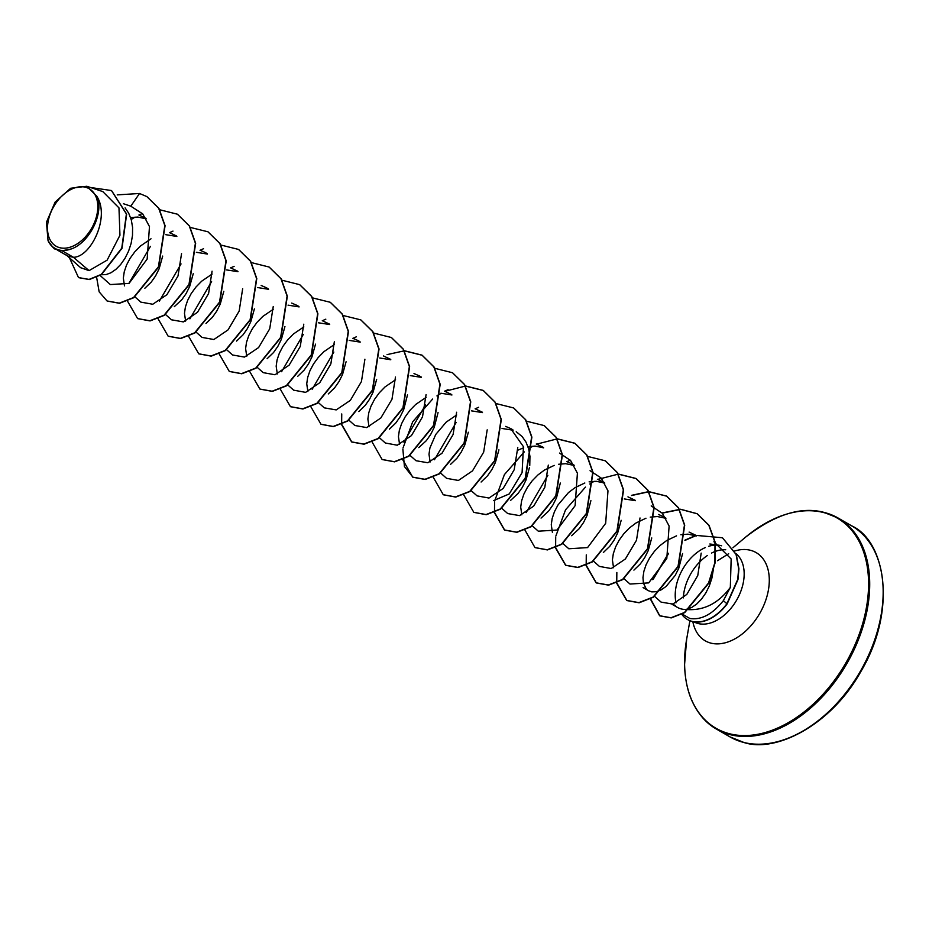 <?xml version="1.0" encoding="UTF-8"?>
<svg xmlns="http://www.w3.org/2000/svg" width="929" height="929" viewBox="0 0 929 929"><rect width="100%" height="100%" fill="white"/><g stroke="black" fill="none" stroke-linecap="round" stroke-linejoin="round"><path stroke-width="1.39" d="M85.363 187.205A33.165 21.843 120 0 1 94.34 222.809A33.165 21.843 120 0 1 59.92 247.741A33.165 21.843 120 0 1 50.956 212.149A33.165 21.843 120 0 1 85.363 187.205M687.646 619.608A40.504 26.674 -60 0 0 687.774 619.678A40.504 26.674 -60 0 0 692.453 621.559A40.504 26.674 -60 0 0 727.14 603.931L723.366 600.645L730.322 587.43C718.21 603.629 703.404 610.992 685.904 609.482A35.848 23.608 120 0 1 681.445 608.983A35.848 23.608 120 0 1 677.299 607.322L672.039 604.291M681.665 614.139A40.504 26.674 -60 0 0 687.518 619.538A40.504 26.674 -60 0 0 692.198 621.408A40.504 26.674 -60 0 0 726.884 603.792L737.707 579.452L738.671 568.664L736.058 554.416L722.46 537.752L736.314 554.567L738.927 568.815L737.963 579.603L727.14 603.931M681.236 613.5L689.864 618.493C701.383 620.2 712.543 614.243 723.366 600.645M674.559 605.325A35.848 23.608 120 0 1 673.002 603.699M709.837 544.011L715.632 544.708M721.601 545.787A40.156 26.442 -60 0 0 721.078 545.648A40.156 26.442 -60 0 0 719.789 545.381L714.169 544.406M717.118 545.102A40.156 26.442 -60 0 0 715.597 545.091M715.365 545.102A40.156 26.442 -60 0 0 708.583 546.333M705.308 547.576A40.156 26.442 -60 0 0 676.01 602.84M689.097 532.096L696.239 535.487M680.818 534.721L687.901 534.152L696.495 535.917M713.286 569.86L711.893 578.128L709.338 585.897L705.785 593.016L701.476 599.159L696.669 604.059L691.675 607.496L685.904 609.482M62.092 250.749L71.138 248.995C89.718 242.748 104.698 212.067 96.674 196.065C110.516 216.805 90.833 257.287 73.426 257.287L62.092 250.749A35.848 23.608 120 0 1 59.05 250.284A35.848 23.608 120 0 1 58.91 250.249L54.416 248.856L58.841 250.261M80.742 267.726L89.068 270.629L73.426 257.287L67.759 256.044L57.354 250.04M125.09 207.887L128.678 213.159L131.303 219.883L132.58 227.396L132.499 235.374L131.117 243.421L128.562 251.19L125.009 258.308L120.7 264.463L115.904 269.352L110.911 272.789L106.022 274.624L101.249 274.729M138.897 215.005L145.946 218.338M130.606 217.641L137.701 217.061L146.225 218.803M162.691 256.067L159.126 268.806L155.573 275.925L151.264 282.068L144.854 288.257M169.461 232.622L176.603 236.012M165.78 234.689L176.858 236.442M193.255 273.683L189.69 286.422L186.148 293.541L181.84 299.684L174.257 306.698M200.025 250.238L205.077 252.444M196.356 252.305L207.422 254.058M223.819 291.323L220.266 304.038L216.712 311.157L212.404 317.3L205.983 323.489M230.589 267.854L237.743 271.245M226.664 269.933L237.987 271.674M254.395 308.904L250.83 321.655L247.277 328.773L242.968 334.916L236.558 341.094M261.154 285.47L266.217 287.676M257.484 287.537L268.551 289.291M284.948 326.555L281.394 339.271L277.841 346.389L273.532 352.532L267.111 358.722M291.729 303.086L296.781 305.293M288.06 305.153L299.115 306.907M315.523 344.148L311.958 356.887L308.416 364.005L304.108 370.148L297.686 376.338M322.293 320.702L329.447 324.093M318.368 322.781L329.69 324.523M346.087 361.764L342.534 374.503L338.98 381.622L334.672 387.765L328.262 393.942M352.857 338.319L357.92 340.525M349.188 340.386L360.208 342.127M376.651 379.404L373.098 392.119L369.545 399.238L365.236 405.381L358.815 411.57M383.433 355.935L390.54 359.302M379.752 358.002L390.807 359.755M407.494 394.941L403.662 409.735L400.109 416.854L395.8 422.997L389.402 429.175M413.997 373.551L419.049 375.757M410.316 375.618L421.394 377.371M438.058 412.581L434.226 427.352L430.684 434.47L426.376 440.613L418.782 447.627M444.561 391.167L451.68 394.546M440.892 393.234L451.935 394.976M468.355 432.229L464.802 444.968L461.248 452.086L456.94 458.229L450.519 464.419M475.125 408.783L482.209 412.139M471.456 410.85L482.476 412.592M498.919 449.845L495.366 462.584L491.813 469.702L487.504 475.845L481.094 482.023M505.69 426.399L510.753 428.606L523.457 446.721L522.086 472.617L509.243 493.938L493.473 500.65M502.02 428.466L513.098 430.22M516.222 431.73L522.144 436.549L526.046 442.169L528.671 448.893L529.948 456.406L529.762 465.441M529.484 467.484L525.93 480.2L522.377 487.319L518.068 493.462L510.486 500.476M536.265 444.016L543.407 447.406M527.986 446.652L535.069 446.071L543.651 447.836M560.326 483.034L556.494 497.816L552.952 504.935L548.633 511.078L541.061 518.08M566.829 461.632L571.881 463.838M558.55 464.268L565.633 463.687L574.157 465.429M590.89 500.661L587.07 515.432L583.517 522.551L579.208 528.694L571.614 535.708M597.393 479.248L604.547 482.639M589.114 481.884L596.197 481.303L604.791 483.068M621.187 520.31L617.634 533.049L614.081 540.167L609.772 546.31L603.351 552.5M627.958 496.864L635.111 500.255M624.288 498.931L635.366 500.685M651.763 537.926L648.198 550.665L644.645 557.783L640.336 563.926L633.926 570.104M658.533 514.48L663.585 516.687M650.254 517.116L657.337 516.536L665.93 518.301M682.594 553.521L678.762 568.281L675.22 575.399L666.105 586.443L661.111 589.88L656.234 591.715L651.763 591.878L648.535 590.751L643.077 587.604L646.305 588.731M124.474 285.877L123.336 278.096L124.242 271.825L126.507 265.113L130.072 258.32L134.81 251.817L140.546 245.953L151.021 238.799M185.614 321.109L184.476 313.328L185.382 307.058L187.646 300.346L191.211 293.552L195.949 287.049L201.674 281.185L212.137 274.043M246.731 356.295L245.604 348.561L246.51 342.29L248.775 335.578L252.34 328.785L257.078 322.282L262.814 316.417L273.323 309.252M277.318 373.957L276.168 366.177L277.074 359.906L279.339 353.194L282.904 346.401L287.642 339.898L293.378 334.034L303.841 326.892M307.882 391.562L306.733 383.793L307.65 377.522L309.914 370.81L313.479 364.017L318.217 357.514L323.942 351.65L334.44 344.485M369.022 426.806L367.872 419.025L368.778 412.755L371.043 406.043L374.608 399.249L379.346 392.746L385.082 386.882L395.545 379.74M399.575 444.399L398.436 436.642L399.342 430.371L401.607 423.659L405.172 416.866L409.91 410.363L415.646 404.498L426.144 397.333M430.127 461.98L429.001 454.258L429.906 447.987L435.736 434.482L446.21 422.114L456.685 414.961M517.859 450.182L523.689 447.766M521.831 514.84L520.704 507.106L521.61 500.836L523.875 494.123L527.44 487.33L532.178 480.827L537.914 474.963L544.406 470.074L554.253 465.383M552.418 532.503L551.269 524.722L552.174 518.452L554.439 511.74L558.004 504.946L568.478 492.579L574.981 487.69L584.817 482.999M613.546 567.735L612.408 559.955L613.314 553.684L615.579 546.972L619.144 540.179L623.882 533.676L629.618 527.811L636.11 522.922L645.969 518.219M646.073 588.696L643.414 583.029L642.973 577.571L643.878 571.3L646.143 564.588L649.708 557.795L654.446 551.292L660.182 545.428L666.674 540.539L676.521 535.847M89.068 270.629L107.137 260.143L119.946 235.258L118.97 207.887L102.782 191.583L86.78 186.264M52.535 246.859L57.493 249.878L52.535 246.859L48.053 240.716L46.45 222.286L55.101 202.127L70.616 188.273L86.769 186.276L96.674 196.065M675.418 605.511L672.05 604.28M78.628 277.655L89.335 279.548L101.493 274.578L122.013 248.298L126.658 214.1L111.573 190.608M100.088 275.472L110.354 284.564L129.038 283.403L147.154 259.075L149.476 226.606L142.741 213.925L130.792 206.192L139.524 193.487L117.217 194.881M69.443 257.786L78.5 277.574L89.079 279.408L101.238 274.427L121.769 248.148L126.402 213.949L111.445 190.526L90.543 187.519M50.538 244.745L54.416 248.856M730.322 587.43L731.158 558.968L713.913 541.712M654.422 596.209L661.088 602.12L672.817 604.082L686.81 594.421L697.76 575.562L701.186 553.127M623.858 578.593L629.99 584.039L648.686 582.889L666.801 558.538L669.112 526.046L662.377 513.307L651.206 505.91M593.492 561.162L599.426 566.423L611.236 568.536L625.368 558.991L636.493 540.26L640.011 517.976M568.896 548.76L587.581 547.599L605.673 523.317L607.972 490.814L601.226 478.063L590.054 470.713M532.154 525.744L538.297 531.191L556.982 530.041L575.109 505.701L577.408 473.198L570.627 460.54L559.502 453.073M507.733 513.574L519.555 515.607L533.676 506.131L544.789 487.4L548.307 465.115M477.204 495.9L488.991 498.049L503.135 488.468L514.19 469.737L517.79 447.418M440.66 473.082L446.594 478.342L458.415 480.456L472.524 470.84L483.661 452.168L487.191 429.86M410.095 455.465L416.029 460.726L427.851 462.758L441.983 453.282L453.097 434.528L456.615 412.244M385.512 443.04L397.275 445.212L411.419 435.62L422.498 416.889L426.086 394.558M348.956 420.233L354.89 425.494L366.711 427.595L380.82 417.992L391.957 399.331L395.487 377.023M324.337 407.854L336.182 409.91L350.349 400.364L361.451 381.54L364.911 359.221M293.808 390.192L305.595 392.363L319.762 382.725L330.852 363.913L334.37 341.547M257.252 367.385L263.197 372.645L275.007 374.759L289.128 365.155L300.253 346.482L303.783 324.186M232.645 355.006L244.466 357.084L258.599 347.562L269.712 328.82L273.254 306.5M196.124 332.152L202.057 337.413L213.891 339.515L228.058 329.876L239.159 311.064L242.666 288.71M165.559 314.536L171.493 319.797L183.327 321.898L197.494 312.307L208.595 293.506L212.067 271.187M140.953 302.146L152.774 304.247L166.906 294.702L178.008 275.971L181.55 253.652M146.933 196.634L158.929 208.375L165.083 225.712L158.662 267.018L133.799 297.71L119.527 303.295L107.172 301.031M177.544 214.274L189.516 226.037L195.659 243.386L189.214 284.68L164.34 315.349L150.08 320.911L137.724 318.635M208.061 231.855L220.057 243.607L226.223 260.944L219.79 302.273L194.904 332.965L180.632 338.539L168.277 336.252M238.66 249.506L250.644 261.258L256.787 278.595L250.354 319.878L225.503 350.558L211.231 356.144L198.876 353.879M269.224 267.111L281.208 278.863L287.351 296.212L280.906 337.529L256.032 368.198L241.761 373.772L229.405 371.472M299.765 284.715L311.761 296.456L317.915 313.793L311.494 355.099L286.631 385.79L272.371 391.376L260.004 389.112M330.387 302.355L342.348 314.118L348.491 331.467L342.046 372.761L317.184 403.418L302.912 408.992L290.556 406.716M360.893 319.936L372.889 331.688L379.055 349.025L372.622 390.354L347.736 421.046L333.465 426.62L321.109 424.321M391.492 337.575L403.476 349.327L409.619 366.665L403.198 407.959L378.335 438.639L364.075 444.225L351.836 442.041L341.675 424.298M341.64 424.054L341.744 413.939M387.068 354.623L404.185 350.848M404.359 350.848L422.196 355.261L434.04 366.955L440.195 384.304L433.738 425.61L408.865 456.278L394.593 461.852L382.237 459.553M452.597 372.796L464.593 384.536L470.759 401.874L464.337 443.179L439.463 473.871L425.203 479.457L412.964 477.262L404.417 466.509L402.872 449.171M403.035 447.929L412.708 421.743L432.635 399.04M436.944 395.917L440.636 393.606M444.968 391.295L465.324 386.081M465.499 386.081L483.347 390.505L495.192 402.199L501.323 419.548L494.878 460.842L470.016 491.499L455.756 497.073L443.4 494.797M513.725 408.017L525.733 419.769L531.887 437.118L525.454 478.435L500.568 509.127L486.297 514.701L473.941 512.402M544.324 425.656L556.308 437.408L562.451 454.745L556.03 496.04L531.167 526.72L516.907 532.305L504.679 530.122L494.507 512.378M494.483 512.134L494.576 502.02M494.739 500.766L504.412 474.591L524.339 451.877M528.636 448.765L532.34 446.443M536.672 444.143L557.028 438.929M557.191 438.918L575.028 443.342L586.884 455.036L593.027 472.385L586.582 513.691L561.697 544.359L547.425 549.922L535.081 547.634M605.429 460.877L617.425 472.617L623.591 489.955L617.17 531.26L592.296 561.952L578.024 567.538L565.796 565.343L555.647 547.611M555.612 547.367L555.705 537.252M555.867 536.01L565.54 509.824L585.467 487.121M589.776 483.997L594.142 481.303M597.8 479.376L618.157 474.162M618.331 474.162L636.179 478.586L648.024 490.28L654.155 507.629L647.722 548.911L622.848 579.58L608.588 585.154L596.36 582.959L586.211 565.227M586.176 564.983L586.28 554.868M631.65 495.529L648.732 491.778M648.895 491.778L666.685 496.167L678.565 507.849L684.719 525.199L678.286 566.516L653.401 597.208L639.129 602.782L626.901 600.564L616.775 582.855M616.74 582.611L616.844 572.485M662.226 513.145L680.794 509.394L697.284 513.807L709.048 525.349L715.237 542.443L715.144 562.742L708.815 583.122L684.719 612.629L671.237 617.901L659.857 615.881L650.463 598.659M653.203 579.301L668.334 553.905M684.905 540.434L695.891 535.685M139.524 193.487L146.805 196.565L158.673 208.235L164.828 225.573L158.406 266.867L133.544 297.559L119.284 303.144L107.044 300.961L99.159 291.857L96.628 277.33M131.198 219.488L135.077 217.084M138.955 215.029L142.358 213.507M159.742 209.768L177.416 214.204L189.261 225.898L195.404 243.235L188.959 284.529L164.085 315.198L149.824 320.76L137.597 318.566L127.482 301.089M128.771 283.589L150.44 246.371M169.531 232.645L172.991 231.1M190.143 227.384L207.933 231.785L219.801 243.456L225.968 260.805L219.534 302.122L194.649 332.814L180.377 338.388L168.149 336.17L158.046 318.705M159.335 301.182L181.05 263.929M200.095 250.261L203.521 248.728M220.719 245.001L238.532 249.425L250.389 261.107L256.532 278.445L250.11 319.739L225.248 350.407L210.976 355.993L198.748 353.81L188.61 336.321M189.899 318.856L211.591 281.568M230.659 267.877L234.12 266.333M251.445 262.617L269.096 267.029L280.953 278.723L287.096 296.072L280.651 337.378L255.777 368.058L241.505 373.621L229.277 371.403L219.174 353.937M282.021 280.233L299.637 284.646L311.505 296.316L317.672 313.642L311.238 354.948L286.376 385.64L272.116 391.225L259.876 389.042L249.75 371.554M312.411 297.849L330.259 302.285L342.093 313.979L348.236 331.316L341.791 372.61L316.928 403.279L302.657 408.841L290.429 406.647L280.314 389.17M281.592 371.705L303.295 334.428M322.363 320.726L325.824 319.181M342.975 315.465L360.766 319.866L372.634 331.537L378.8 348.886L372.366 390.203L347.481 420.895L333.209 426.469L320.981 424.251L310.878 406.786M312.167 389.274L333.836 352.068M352.927 338.342L356.388 336.797M373.713 333.081L391.364 337.506L403.221 349.188L409.364 366.525L402.942 407.819L378.08 438.488L363.82 444.074L351.58 441.89L341.454 424.402M404.278 350.697L421.94 355.11L433.797 366.804L439.94 384.153L433.495 425.459L408.609 456.139L394.337 461.701L382.109 459.483L371.983 441.774M434.853 368.314L452.469 372.726L464.337 384.385L470.504 401.723L464.082 443.028L439.208 473.72L424.948 479.306L412.708 477.123L402.547 459.39M403.883 442.111L425.54 404.905M444.631 391.19L448.092 389.646M465.417 385.93L483.092 390.366L494.936 402.048L501.068 419.397L494.623 460.691L469.76 491.36L455.5 496.922L443.272 494.727L433.111 477.007M434.447 459.75L456.151 422.474M475.195 408.806L478.586 407.297M495.981 403.546L513.598 407.947L525.477 419.618L531.632 436.967L525.199 478.284L500.313 508.976L486.041 514.55L473.813 512.332L463.71 494.867M526.383 421.162L544.197 425.587L556.053 437.269L562.208 454.606L555.774 495.889L530.912 526.569L516.652 532.154L504.424 529.971L494.286 512.471M557.11 438.778L574.772 443.203L586.629 454.885L592.772 472.234L586.327 513.54L561.441 544.22L547.169 549.782L534.953 547.564L524.815 529.855M526.139 512.611L547.855 475.334M566.899 461.655L570.278 460.145M587.511 456.394L605.302 460.796L617.17 472.466L623.336 489.804L616.914 531.109L592.052 561.801L577.78 567.387L565.54 565.204L555.414 547.715M618.249 474.011L635.924 478.447L647.768 490.129L653.9 507.478L647.467 548.772L622.593 579.429L608.332 585.003L596.104 582.808L585.978 565.331M631.476 495.354L648.639 491.627M648.814 491.627L666.441 496.028L678.309 507.698L684.464 525.048L678.031 566.365L653.145 597.057L638.873 602.631L626.645 600.413L616.542 582.947M662.063 512.959L680.585 509.243L697.029 513.667L708.792 525.199L714.982 542.304L714.889 562.591L708.56 582.982L684.464 612.49L670.993 617.75L659.602 615.73L650.23 598.787M652.773 579.696L668.508 553.289M684.928 540.132L695.554 535.568M696.1 535.406L722.46 537.752M71.138 248.995A35.604 23.446 120 0 1 48.053 240.716M824.058 512.425A121.804 80.219 120 0 1 838.155 518.057L851.603 525.814A121.804 80.219 120 0 1 865.7 661.309A121.804 80.219 120 0 1 744.059 742.515A121.804 80.219 120 0 1 729.962 736.883L716.514 729.126A121.804 80.219 120 0 1 695.229 707.039M838.155 518.057A121.804 80.219 120 0 1 852.241 653.551A121.804 80.219 120 0 1 730.6 734.758A121.804 80.219 120 0 1 716.514 729.126C706.203 723.331 698.085 714.006 692.128 701.163C687.437 690.839 684.928 678.576 684.592 664.351L686.67 639.082A121.316 79.906 120 0 0 730.02 733.875A121.316 79.906 120 0 0 855.911 642.659A121.316 79.906 120 0 0 823.117 512.425A121.316 79.906 120 0 0 745.279 537.392C774.612 514.608 800.786 506.259 823.826 512.332L838.155 518.057M734.746 550.978A50.921 33.537 120 0 1 750.202 550.223A50.921 33.537 120 0 1 763.975 604.895A50.921 33.537 120 0 1 711.138 643.182A50.921 33.537 120 0 1 692.837 621.64M735.942 553.626A40.156 26.442 120 0 1 737.498 598.578A40.156 26.442 120 0 1 698.318 623.58A40.156 26.442 120 0 1 693.893 621.849M683.326 597.893A40.156 26.442 120 0 1 707.457 555.472M711.614 553.034A40.156 26.442 120 0 1 725.723 549.771M851.603 525.814C885.453 540.922 897.623 610.446 860.533 672.12C831.002 725.084 776.063 752.862 744.292 742.619L729.962 736.883M728.661 553.73L717.536 560.71M205.088 252.421L207.179 253.629M266.228 287.653L268.307 288.861M296.792 305.269L298.859 306.465M357.92 340.502L359.964 341.675M419.06 375.734L421.151 376.942M510.764 428.583L512.843 429.79M571.892 463.815L573.89 464.964M663.596 516.663L665.675 517.871M568.862 548.807L562.719 543.36M507.722 513.574L501.59 508.128M477.158 495.947L471.224 490.698M385.454 443.098L379.311 437.664M324.326 407.877L318.392 402.617M293.75 390.25L287.816 385.001M232.622 355.029L226.479 349.583M140.918 302.18L134.984 296.92M131.57 206.435L123.418 203.73M80.707 267.761L66.261 254.964M689.899 620.723L686.67 639.082M732.923 547.773L745.279 537.392M720.962 643.646L724.713 642.949"/></g></svg>
